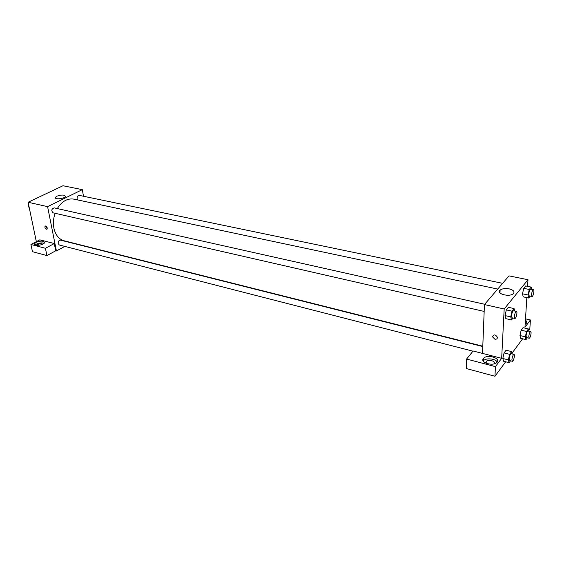 <?xml version="1.0" encoding="UTF-8"?>
<svg xmlns="http://www.w3.org/2000/svg" width="562" height="562" viewBox="0 0 562 562"><rect width="100%" height="100%" fill="white"/><g stroke="black" fill="none" stroke-linecap="round" stroke-linejoin="round"><path stroke-width="0.84" d="M36.354 241.646L28.1 202.264L62.979 185.741L82.312 189.647L83.499 196.257M56.874 196.18C61.848 194.578 64.665 194.691 65.332 196.517C64.412 198.892 54.001 199.77 55.399 197.36L56.874 196.18M64.82 246.409L56.425 250.968L47.58 206.633L28.1 202.264M47.58 206.633L82.312 189.647M46.442 229.233C45.108 228.453 44.658 227.441 45.086 226.198C46.695 226.1 47.384 227.048 47.152 229.036L46.442 229.233M54.282 243.55L39.818 239.841L30.931 244.477L45.417 248.285L54.282 243.55L55.729 250.785L56.425 250.968M45.712 225.994L47.187 228.846M36.08 242.32C40.977 240.592 43.773 240.726 44.461 242.735C43.653 245.376 33.228 246.402 34.507 243.718L36.08 242.32M44.103 243.262C41.855 242.58 39.305 242.868 36.453 244.126L35.251 244.983M36.888 245.334L36.881 245.32C37.977 244.098 39.712 243.606 42.08 243.852L42.754 244.196M45.417 248.285L46.913 255.577L55.729 250.785M30.931 244.477L32.463 251.685L46.913 255.577M484.69 304.281L54.177 207.863C51.465 208.987 51.093 210.645 53.06 212.822L484.17 311.425M482.779 346.55L60.591 240.164C58.919 240.234 58.111 241.365 58.153 243.557L59.326 244.997L472.965 351.173M502.632 283.339L79.347 195.393C77.795 195.499 77.05 196.595 77.113 198.688L77.816 199.981M497.728 289.065L73.791 199.124C67.426 198.147 61.932 201.287 57.303 208.565M55.111 213.293C53.376 218.309 52.969 223.255 53.889 228.123C55.469 235.035 58.877 239.257 64.124 240.789L482.793 346.199M500.11 290.266L499.758 290.435M482.505 353.407L473.106 350.997L466.593 359.055L495.424 366.642L501.662 358.324L482.505 353.407L484.444 304.569L509.024 275.886L527.992 279.721L527.57 286.346M466.593 359.055L466.305 368.539L494.96 376.259L505.652 361.788M512.045 353.133L522.632 338.802M528.779 330.477L529.804 329.093L530.416 319.975L524.964 327.239L526.854 297.628M526.257 323.431L525.273 322.447M525.414 320.164C526.952 321.352 527.163 322.511 526.039 323.649L525.154 324.246M485.968 363.185L486.263 361.366C488.589 358.992 496.422 361.352 494.265 363.797M497.215 362.033C495.649 358.725 486.397 357.692 483.678 360.495L483.215 361.015M483.397 358.514L483.777 358.113C487.914 353.92 501.599 358.542 496.731 362.56C492.762 366.494 479.808 362.497 483.397 358.514M495.424 366.642L494.96 376.259M525.498 318.858L530.416 319.975M526.552 331.468L521.157 330.196L523.046 327.688L521.157 330.196L519.962 335.542L520.658 338.324L519.962 335.542L525.351 336.828L526.552 331.468L528.421 328.946L528.954 331.208M530.191 296.153L528.716 298.029L523.215 296.855L522.512 293.814L523.742 288.327L525.66 285.953L523.742 288.327L529.271 289.479L531.174 287.091L531.666 289.374M513.036 318.029L511.518 319.968L505.849 318.661L505.027 315.598L506.313 309.894L508.392 307.316L506.313 309.894L512.01 311.172L514.075 308.573L514.673 310.99M509.608 354.32L504.058 352.922L506.102 350.21L504.058 352.922L502.814 358.479L503.622 361.261L502.814 358.479L508.357 359.898L509.608 354.32L511.631 351.594L512.277 353.99M501.662 358.324L504.177 308.988L527.992 279.721M509.2 288.868C513.619 290.083 514.975 291.706 513.254 293.75C509.2 297.453 495.515 293.568 500.117 290.076C502.245 288.601 505.266 288.201 509.2 288.868M504.177 308.988L484.444 304.569M494.876 339.195L492.579 336.898C493.668 334.165 495.27 334.264 497.377 337.193C497.433 338.745 496.597 339.406 494.876 339.195C496.597 339.406 497.433 338.738 497.377 337.193C495.27 334.264 493.668 334.165 492.579 336.898L494.876 339.188M511.518 319.968L510.725 316.891L512.01 311.172M516.45 311.39L513.598 310.751C512.586 311.179 511.898 312.894 511.518 315.893L511.989 317.79L514.834 318.443C516.078 318.9 517.771 311.51 516.45 311.39C515.452 311.819 514.757 313.54 514.378 316.539L514.834 318.443M505.849 318.661L505.034 315.591L510.725 316.891M514.075 308.573L508.392 307.316M528.716 298.029L528.041 294.973L529.271 289.479M533.464 289.746L530.69 289.17C529.776 289.578 529.137 291.207 528.772 294.052L529.193 295.942L531.961 296.532C533.106 296.94 534.68 289.837 533.464 289.746C532.551 290.154 531.912 291.783 531.547 294.636L531.961 296.532M523.215 296.855L522.512 293.807L528.041 294.973M531.174 287.091L525.66 285.953M510.514 360.811L509.137 362.687L508.357 359.898M513.991 354.418L511.216 353.716C510.212 354.158 509.523 355.872 509.13 358.844L509.551 360.565L512.326 361.275C513.492 361.745 515.242 354.559 513.991 354.418C513.001 354.868 512.305 356.575 511.912 359.554L512.326 361.275M509.137 362.687L503.622 361.261M511.631 351.594L506.102 350.21M527.36 337.79L526.025 339.617L525.351 336.828M530.69 331.615L527.992 330.983C527.086 331.404 526.439 333.027 526.067 335.851L526.446 337.572L529.144 338.219C530.226 338.64 531.849 331.728 530.69 331.615C529.79 332.044 529.151 333.666 528.772 336.498L529.144 338.219M526.025 339.617L520.658 338.324M528.421 328.946L523.046 327.688M29.231 207.645L28.472 206.781L28.76 205.418M29.076 206.921L28.472 206.781M35.877 239.349L35.139 238.541L35.427 237.199M35.736 238.695L35.139 238.541M55.399 197.36L55.554 198.182M45.086 226.198L45.501 225.987M34.507 243.718L34.696 244.618M486.186 363.277L486.263 361.366M483.777 358.113L483.678 360.495M500.117 290.076L499.976 292.964"/></g></svg>
